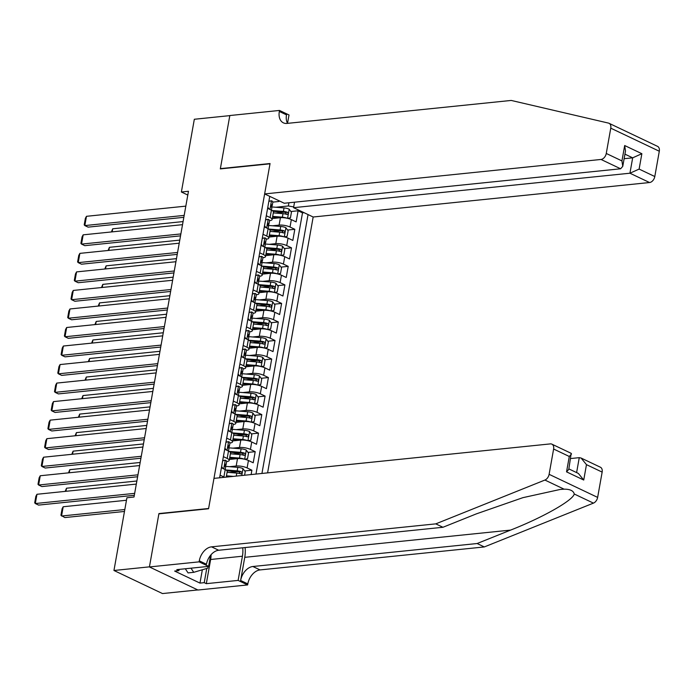 <?xml version="1.0" encoding="UTF-8"?>
<svg xmlns="http://www.w3.org/2000/svg" width="694" height="694" viewBox="0 0 694 694"><rect width="100%" height="100%" fill="white"/><g stroke="black" fill="none" stroke-linecap="round" stroke-linejoin="round"><path stroke-width="1.04" d="M267.589 472.874L313.168 217.005L649.549 182.531L629.935 173.214L632.676 157.833L624.938 154.146M197.799 589.943L162.491 593.561L113.955 570.485L149.436 566.851L158.926 513.577L208.608 508.485L270.001 163.81L220.328 168.902L229.809 115.629L194.329 119.264L181.377 191.995L187.796 195.049M251.124 474.566L251.896 470.202L244.67 470.94M237.66 471.66L229.462 472.501M229.393 459.437L237.504 458.604A7.842 2.195 -169.9 0 1 248.435 460.512L253.223 462.794L255.201 451.673L247.975 452.41M240.965 453.13L232.768 453.971M232.69 440.907L240.809 440.074A7.842 2.195 -169.9 0 1 251.731 441.983L256.52 444.264L258.498 433.143L251.271 433.88M244.262 434.6L236.064 435.442M235.995 422.368L244.106 421.544A7.842 2.195 -169.9 0 1 255.036 423.453L259.825 425.726L261.803 414.613L254.577 415.35M247.567 416.07L239.369 416.912M239.291 403.839L247.411 403.006A7.842 2.195 -169.9 0 1 258.333 404.923L263.121 407.196L265.099 396.083L257.873 396.821M250.864 397.541L242.666 398.382M242.596 385.309L250.708 384.476A7.842 2.195 -169.9 0 1 261.638 386.393L266.427 388.666L268.404 377.553L261.178 378.291M254.169 379.011L245.971 379.852M245.893 366.779L254.013 365.946A7.842 2.195 -169.9 0 1 264.935 367.863L269.723 370.136L271.701 359.024L264.475 359.761M257.465 360.481L249.267 361.322M249.198 348.249L257.309 347.416A7.842 2.195 -169.9 0 1 268.24 349.334L273.028 351.606L275.006 340.485L267.78 341.231M260.771 341.951L252.573 342.784M252.495 329.719L260.614 328.887A7.842 2.195 -169.9 0 1 271.536 330.804L276.325 333.077L278.303 321.955L271.076 322.701M264.067 323.413L255.869 324.254M255.8 311.19L263.911 310.357A7.842 2.195 -169.9 0 1 274.841 312.265L279.63 314.547L281.608 303.425L274.382 304.172M267.372 304.883L259.174 305.724M259.096 292.66L267.216 291.827A7.842 2.195 -169.9 0 1 278.138 293.736L282.926 296.017L284.904 284.896L277.678 285.633M270.669 286.353L262.471 287.195M262.401 274.13L270.513 273.297A7.842 2.195 -169.9 0 1 281.443 275.206L286.232 277.487L288.21 266.366L280.983 267.103M273.974 267.823L265.776 268.665M265.698 255.6L273.818 254.767A7.842 2.195 -169.9 0 1 284.74 256.676L289.528 258.957L291.506 247.836L284.28 248.573M277.27 249.293L269.072 250.135M269.003 237.062L277.114 236.238A7.842 2.195 -169.9 0 1 288.045 238.146L292.833 240.419L294.811 229.306L287.585 230.044M280.576 230.764L272.378 231.605M266.296 215.747L270.087 217.552A7.842 2.195 10.1 0 1 272.126 219.504A7.842 2.195 10.1 0 1 269.654 220.623L269.541 220.64M263 234.277L266.782 236.081A7.842 2.195 10.1 0 1 268.83 238.033A7.842 2.195 10.1 0 1 266.357 239.152L266.244 239.17M259.695 252.807L263.486 254.611A7.842 2.195 10.1 0 1 265.524 256.563A7.842 2.195 10.1 0 1 263.052 257.682L262.939 257.7M256.398 271.337L260.181 273.141A7.842 2.195 10.1 0 1 262.228 275.102A7.842 2.195 10.1 0 1 259.756 276.221L259.643 276.229M253.093 289.875L256.884 291.671A7.842 2.195 10.1 0 1 258.923 293.631A7.842 2.195 10.1 0 1 256.45 294.75L256.338 294.759M249.797 308.405L253.579 310.201A7.842 2.195 10.1 0 1 255.626 312.161A7.842 2.195 10.1 0 1 253.154 313.28L253.041 313.289M246.491 326.935L250.282 328.73A7.842 2.195 10.1 0 1 252.321 330.691A7.842 2.195 10.1 0 1 249.849 331.81L249.736 331.819M243.195 345.465L246.977 347.26A7.842 2.195 10.1 0 1 249.025 349.221A7.842 2.195 10.1 0 1 246.552 350.34L246.439 350.349M239.89 363.994L243.681 365.79A7.842 2.195 10.1 0 1 245.719 367.751A7.842 2.195 10.1 0 1 243.247 368.87L243.134 368.878M236.593 382.524L240.376 384.329A7.842 2.195 10.1 0 1 242.423 386.28A7.842 2.195 10.1 0 1 239.951 387.399L239.838 387.408M233.288 401.054L237.079 402.858A7.842 2.195 10.1 0 1 239.118 404.81A7.842 2.195 10.1 0 1 236.645 405.929L236.533 405.947M229.992 419.584L233.774 421.388A7.842 2.195 10.1 0 1 235.821 423.34A7.842 2.195 10.1 0 1 233.349 424.459L233.236 424.476M226.686 438.114L230.477 439.918A7.842 2.195 10.1 0 1 232.516 441.87A7.842 2.195 10.1 0 1 230.044 442.989L229.931 443.006M223.39 456.643L227.172 458.448A7.842 2.195 10.1 0 1 229.22 460.408A7.842 2.195 10.1 0 1 226.747 461.527L226.634 461.536M113.955 570.485L126.915 497.754L134.011 497.025L188.473 191.266L181.377 191.995M269.749 196.359L219.616 477.793M261.942 473.455L308.049 214.567M272.525 225.784L279.101 225.116A7.842 2.195 10.1 0 1 290.023 227.025L294.811 229.306M272.3 218.532L280.419 217.699L279.101 225.116M269.229 244.323L275.796 243.646A7.842 2.195 10.1 0 1 286.717 245.563L291.506 247.836M265.923 262.853L272.499 262.176A7.842 2.195 10.1 0 1 283.421 264.093L288.21 266.366M262.627 281.382L269.194 280.706A7.842 2.195 10.1 0 1 280.116 282.623L284.904 284.896M259.322 299.912L265.897 299.235A7.842 2.195 10.1 0 1 276.819 301.153L281.608 303.425M256.025 318.442L262.592 317.765A7.842 2.195 10.1 0 1 273.514 319.682L278.303 321.955M252.72 336.972L259.296 336.304A7.842 2.195 10.1 0 1 270.218 338.212L275.006 340.485M249.424 355.502L255.991 354.834A7.842 2.195 10.1 0 1 266.912 356.742L271.701 359.024M246.118 374.031L252.694 373.363A7.842 2.195 10.1 0 1 263.616 375.272L268.404 377.553M242.822 392.561L249.389 391.893A7.842 2.195 10.1 0 1 260.311 393.802L265.099 396.083M239.517 411.091L246.092 410.423A7.842 2.195 10.1 0 1 257.014 412.331L261.803 414.613M236.22 429.629L242.787 428.953A7.842 2.195 10.1 0 1 253.709 430.87L258.498 433.143M232.915 448.159L239.491 447.483A7.842 2.195 10.1 0 1 250.413 449.4L255.201 451.673M229.619 466.689L236.186 466.012A7.842 2.195 10.1 0 1 247.107 467.93L251.896 470.202M255.973 474.063L302.506 212.867L298.108 210.776L290.881 211.514M280.419 217.699A7.842 2.195 -169.9 0 1 291.341 219.616L296.13 221.889L298.108 210.776M221.403 467.765L225.194 469.569A7.842 2.195 10.1 0 1 227.233 471.521L226.244 477.116M220.085 475.173L223.876 476.978A7.842 2.195 10.1 0 1 224.483 477.29M229.22 460.408L230.538 452.991A7.842 2.195 -169.9 0 0 228.491 451.031L224.709 449.235M232.516 441.87L233.835 434.461A7.842 2.195 -169.9 0 0 231.796 432.501L228.005 430.705M235.821 423.34L237.14 415.932A7.842 2.195 -169.9 0 0 235.093 413.971L231.31 412.175M239.118 404.81L240.436 397.402A7.842 2.195 -169.9 0 0 238.398 395.441L234.607 393.645M242.423 386.28L243.741 378.872A7.842 2.195 -169.9 0 0 241.694 376.911L237.912 375.116M245.719 367.751L247.038 360.342A7.842 2.195 -169.9 0 0 244.999 358.382L241.208 356.577M249.025 349.221L250.343 341.804A7.842 2.195 -169.9 0 0 248.296 339.852L244.514 338.047M252.321 330.691L253.64 323.274A7.842 2.195 -169.9 0 0 251.601 321.322L247.81 319.518M255.626 312.161L256.945 304.744A7.842 2.195 -169.9 0 0 254.898 302.792L251.115 300.988M258.923 293.631L260.241 286.214A7.842 2.195 -169.9 0 0 258.203 284.262L254.412 282.458M262.228 275.102L263.547 267.684A7.842 2.195 -169.9 0 0 261.499 265.733L257.717 263.928M265.524 256.563L266.843 249.155A7.842 2.195 -169.9 0 0 264.804 247.194L261.013 245.398M268.83 238.033L270.148 230.625A7.842 2.195 -169.9 0 0 268.101 228.664L264.319 226.869M272.126 219.504L273.445 212.095A7.842 2.195 -169.9 0 0 271.406 210.135L267.615 208.339M278.919 201.486L279.014 200.766L278.919 201.486L272.846 202.11M275.83 207.254L288.357 205.971L288.93 202.769M283.872 212.234L275.674 213.075M302.506 212.867L304.119 212.702M293.692 206.907L288.357 205.971M159.403 513.794L158.926 513.577M134.662 493.356L35.316 503.54L38.595 505.093L134.315 495.29M136.31 484.091L36.964 494.275L35.316 503.54L34.7 502.803L35.854 496.323L36.964 494.275M124.816 509.526L61.549 516.015L63.197 506.75L126.464 500.261M63.197 506.75L62.087 508.789L60.933 515.278L64.828 517.568L124.469 511.461M208.087 566.425L207.784 568.152L193.739 572.324L188.057 572.906L185.315 568.759M193.739 572.324L190.989 568.178M602.149 472.102L586.473 464.65L581.095 458.04L600.414 467.227A5.882 3.947 115.4 0 1 602.149 472.102L597.638 497.398A5.882 3.947 115.4 0 1 593.439 503.124L484.308 546.941L477.125 543.523L252.876 566.504A13.724 9.222 -64.6 0 0 240.627 580.496L244.756 557.334A25.539 17.515 84.1 0 0 245.112 547.549M477.125 543.523L510.593 530.095C542.925 517.42 572.984 500.374 574.25 493.998C573.452 490.745 570.069 489.131 564.101 489.175L560.084 489.478L522.92 497.659L476.422 513.846L442.963 527.275L218.705 550.255A13.724 9.222 -64.6 0 0 206.465 564.248L199.282 560.83L199.1 561.854L149.418 566.946L158.883 513.855L208.556 508.763L213.969 478.374L550.342 443.9A5.882 3.947 -64.6 0 1 551.877 444.151A5.882 3.947 -64.6 0 1 553.612 449.027L549.11 474.323L597.638 497.398M484.308 546.941L260.059 569.921A13.724 9.222 -64.6 0 0 247.81 583.906L247.628 584.929L197.955 590.021L149.418 566.946M442.963 527.275L435.78 523.866L211.523 546.846A13.724 9.222 -64.6 0 0 199.282 560.83M564.101 489.175L544.911 480.048L435.78 523.866M211.089 554.679A22.061 15.129 -95.9 0 1 210.638 559.485L206.326 583.663L204.227 582.665L206.76 568.455M179.13 569.392L178.913 570.633L174.654 571.067L199.976 583.099L204.227 582.665M178.913 570.633L176.814 569.635L208.608 566.373L199.1 561.854M247.628 584.929L238.12 580.41L242.432 556.224A22.061 15.129 84.1 0 0 242.735 547.792M206.326 583.663L238.12 580.41M570.72 458.534L579.264 457.658L581.095 458.04M210.586 555.278L208.608 566.373M544.911 480.048A5.882 3.947 -64.6 0 0 549.11 474.323M199.976 583.099L202.344 569.765M586.473 464.65L583.732 480.031L578.354 473.421L568.872 468.91M583.732 480.031L566.547 471.859L568.785 469.352L571.197 453.338L551.877 444.151M566.547 471.859L569.288 456.479L571.526 453.971M628.833 132.701L657.565 146.365A5.882 3.947 115.4 0 1 659.3 151.24L610.763 128.164A5.882 3.947 -64.6 0 0 609.037 123.289A5.882 3.947 -64.6 0 0 608.491 123.098L511.2 100.439L286.952 123.419A13.724 9.222 115.4 0 1 283.369 122.838A13.724 9.222 115.4 0 1 279.326 111.465L279.509 110.441L229.827 115.534L220.371 168.625L220.848 168.85M294.534 202.197L293.562 207.68L629.935 173.214L639.122 169.084L654.798 176.536L659.3 151.24M293.562 207.68L313.168 217.005M220.371 168.625L270.053 163.532L264.64 193.93L601.013 159.455A5.882 3.947 -64.6 0 0 606.261 153.461L610.763 128.164M279.509 110.441L289.016 114.97L287.524 123.324M264.64 193.93L284.245 203.247L620.627 168.781L601.013 159.455M654.798 176.536A5.882 3.947 115.4 0 1 649.549 182.531M287.542 123.358A13.724 9.222 115.4 0 1 286.509 114.874L279.326 111.465M624.123 158.709L632.676 157.833L641.863 153.704L639.122 169.084M606.261 153.461L621.937 160.913L622.761 166.352L620.627 168.781M621.937 160.913L624.678 145.532L625.502 150.971L622.761 166.352M137.959 474.826L38.612 485.011L41.892 486.563L137.62 476.761M222.687 460.582L225.35 460.226A5.196 1.457 10.1 0 1 226.643 461.493L226.01 465.015A5.196 1.457 -169.9 0 0 225.533 464.234L225.298 464.165M139.615 465.561L40.261 475.746L38.612 485.011L37.996 484.273L39.159 477.784L40.261 475.746M225.35 460.226L222.653 460.781M221.603 466.654L222.974 468.511M224.804 465.943L225.689 465.405A5.196 1.457 -169.9 0 0 226.01 465.015M225.056 464.277L225.533 464.234L225.134 466.455A5.196 1.457 10.1 0 1 225.619 467.236L223.876 476.978M141.264 456.296L41.918 466.472L45.197 468.034L140.917 458.231M225.984 442.052L228.647 441.696A5.196 1.457 10.1 0 1 229.94 442.963L229.315 446.485A5.196 1.457 -169.9 0 0 228.829 445.704L228.604 445.635M142.912 447.031L43.566 457.207L41.918 466.472L41.302 465.743L42.455 459.255L43.566 457.207M228.647 441.696L225.949 442.252M224.908 448.124L226.279 449.981M228.109 447.413L228.994 446.875A5.196 1.457 -169.9 0 0 229.315 446.485M228.352 445.748L228.829 445.704L228.439 447.925A5.196 1.457 10.1 0 1 228.916 448.706L228.499 451.039M144.56 437.767L45.214 447.942L48.493 449.504L144.222 439.692M229.289 423.522L231.952 423.167A5.196 1.457 10.1 0 1 233.245 424.433L232.611 427.946A5.196 1.457 -169.9 0 0 232.134 427.174L231.9 427.105M146.217 428.502L46.862 438.677L45.214 447.942L44.598 447.214L45.761 440.725L46.862 438.677M231.952 423.167L229.254 423.722M228.205 429.595L229.575 431.451M231.406 428.875L232.29 428.345A5.196 1.457 -169.9 0 0 232.611 427.946M231.657 427.218L232.134 427.174L231.735 429.395A5.196 1.457 10.1 0 1 232.221 430.176L230.477 439.918M147.865 419.237L48.519 429.413L51.798 430.974L147.518 421.163M232.585 404.992L235.249 404.637A5.196 1.457 10.1 0 1 236.541 405.903L235.917 409.417A5.196 1.457 -169.9 0 0 235.431 408.645L235.205 408.575M149.514 409.972L50.168 420.148L48.519 429.413L47.903 428.684L49.057 422.195L50.168 420.148M235.249 404.637L232.551 405.183M231.51 411.065L232.88 412.921M234.711 410.345L235.596 409.816A5.196 1.457 -169.9 0 0 235.917 409.417M234.954 408.688L235.431 408.645L235.04 410.865A5.196 1.457 10.1 0 1 235.518 411.646L233.774 421.388M244.592 475.234L245.225 471.686L242.926 468.58A5.196 1.457 -169.9 0 0 237.816 467.348L225.541 466.359A14.999 4.199 -169.9 0 0 225.003 466.316M65.947 491.3L66.503 488.212L136.865 481.003M233.34 476.388L226.47 475.832M229.228 476.804L226.339 476.57M227.094 472.31L236.793 473.091A5.196 1.457 10.1 0 1 240.749 473.881C242.119 473.594 242.249 472.857 241.139 471.651A5.196 1.457 -169.9 0 0 237.192 470.87L225.94 469.959M226.99 470.801L237.886 471.677A2.646 0.737 10.1 0 1 239.1 471.859L240.055 473.143M65.193 491.378L66.503 488.212M244.774 459.281L247.532 458.708L248.521 453.156L246.231 450.05A5.196 1.457 -169.9 0 0 241.113 448.818L228.847 447.83A14.999 4.199 -169.9 0 0 228.3 447.786M69.253 472.77L69.799 469.682L140.162 462.473M244.158 459.133A5.196 1.457 -169.9 0 0 239.465 458.083L229.766 457.303M237.088 458.647L229.636 458.04M230.399 453.781L240.089 454.561A5.196 1.457 10.1 0 1 244.045 455.351C245.424 455.064 245.555 454.318 244.444 453.121A5.196 1.457 -169.9 0 0 240.488 452.341L229.246 451.43M230.287 452.271L241.182 453.147A2.646 0.737 10.1 0 1 242.397 453.329L243.36 454.613M68.489 472.848L69.799 469.682M248.079 440.751L250.829 440.178L251.827 434.626L249.528 431.521A5.196 1.457 -169.9 0 0 244.418 430.289L232.143 429.3A14.999 4.199 -169.9 0 0 231.605 429.256M72.549 454.24L73.104 451.152L143.467 443.943M247.454 440.603A5.196 1.457 -169.9 0 0 242.77 439.554L233.071 438.773M240.384 440.117L232.941 439.51M233.696 435.251L243.394 436.032A5.196 1.457 10.1 0 1 247.35 436.812C248.721 436.535 248.851 435.789 247.741 434.591A5.196 1.457 -169.9 0 0 243.794 433.811L232.542 432.9M233.592 433.741L244.488 434.618A2.646 0.737 10.1 0 1 245.702 434.8L246.656 436.084M71.794 454.318L73.104 451.152M251.375 422.212L254.134 421.648L255.123 416.088L252.833 412.991A5.196 1.457 -169.9 0 0 247.715 411.759L235.448 410.77A14.999 4.199 -169.9 0 0 234.902 410.727M75.854 435.711L76.401 432.622L146.764 425.413M250.76 422.073A5.196 1.457 -169.9 0 0 246.066 421.024L236.368 420.243M243.689 421.588L236.238 420.98M237.001 416.721L246.691 417.502A5.196 1.457 10.1 0 1 250.647 418.282C252.026 418.005 252.156 417.259 251.046 416.062A5.196 1.457 -169.9 0 0 247.09 415.281L235.847 414.37M236.888 415.203L247.784 416.088A2.646 0.737 10.1 0 1 248.999 416.27L249.961 417.554M75.091 435.789L76.401 432.622M151.162 400.707L51.816 410.883L55.095 412.444L150.824 402.633M235.891 386.463L238.554 386.107A5.196 1.457 10.1 0 1 239.846 387.365L239.213 390.887A5.196 1.457 -169.9 0 0 238.736 390.106L238.502 390.045M152.819 391.442L53.464 401.618L51.816 410.883L51.2 410.154L52.362 403.665L53.464 401.618M238.554 386.107L235.856 386.653M234.806 392.535L236.177 394.392M238.007 391.815L238.892 391.286A5.196 1.457 -169.9 0 0 239.213 390.887M238.259 390.158L238.736 390.106L238.337 392.336A5.196 1.457 10.1 0 1 238.823 393.116L237.079 402.858M254.681 403.682L257.431 403.119L258.428 397.558L256.129 394.461A5.196 1.457 -169.9 0 0 251.02 393.229L238.745 392.231A14.999 4.199 -169.9 0 0 238.207 392.197M79.151 417.181L79.706 414.092L150.069 406.884M254.056 403.544A5.196 1.457 -169.9 0 0 249.372 402.494L239.673 401.705M246.986 403.049L239.543 402.451M240.298 398.191L249.996 398.972A5.196 1.457 10.1 0 1 253.952 399.753C255.323 399.475 255.453 398.729 254.342 397.532A5.196 1.457 -169.9 0 0 250.395 396.751L239.144 395.84M240.193 396.673L251.089 397.558A2.646 0.737 10.1 0 1 252.304 397.74L253.258 399.024M78.396 417.259L79.706 414.092M154.467 382.177L55.121 392.353L58.4 393.914L154.12 384.103M239.187 367.933L241.85 367.568A5.196 1.457 10.1 0 1 243.143 368.835L242.518 372.357A5.196 1.457 -169.9 0 0 242.033 371.576L241.807 371.516M156.115 372.912L56.769 383.088L55.121 392.353L54.505 391.624L55.659 385.135L56.769 383.088M241.85 367.568L239.152 368.124M238.111 374.005L239.482 375.862M241.312 373.285L242.197 372.747A5.196 1.457 -169.9 0 0 242.518 372.357M241.555 371.628L242.033 371.576L241.642 373.806A5.196 1.457 10.1 0 1 242.119 374.587L240.376 384.329M257.977 385.153L260.736 384.589L261.725 379.028L259.435 375.931A5.196 1.457 -169.9 0 0 254.316 374.699L242.05 373.702A14.999 4.199 -169.9 0 0 241.503 373.667M82.456 398.651L83.002 395.563L153.365 388.354M257.361 385.014A5.196 1.457 -169.9 0 0 252.668 383.964L242.969 383.175M250.291 384.519L242.839 383.921M243.603 379.661L253.293 380.442A5.196 1.457 10.1 0 1 257.248 381.223C258.628 380.945 258.758 380.199 257.648 379.002A5.196 1.457 -169.9 0 0 253.692 378.221L242.449 377.31M243.49 378.143L254.386 379.028A2.646 0.737 10.1 0 1 255.6 379.21L256.563 380.494M81.692 398.729L83.002 395.563M157.764 363.647L58.417 373.823L61.697 375.385L157.425 365.573M242.492 349.403L245.156 349.039A5.196 1.457 10.1 0 1 246.439 350.305L245.815 353.827A5.196 1.457 -169.9 0 0 245.338 353.046L245.103 352.977M159.42 354.374L60.066 364.558L58.417 373.823L57.802 373.094L58.964 366.606L60.066 364.558M245.156 349.039L242.458 349.594M241.408 355.475L242.779 357.323M244.609 354.755L245.494 354.218A5.196 1.457 -169.9 0 0 245.815 353.827M244.861 353.099L245.338 353.046L244.939 355.276A5.196 1.457 10.1 0 1 245.424 356.048L245.008 358.382M261.274 366.623L264.032 366.059L265.021 360.498L262.731 357.401A5.196 1.457 -169.9 0 0 257.621 356.169L245.346 355.172A14.999 4.199 -169.9 0 0 244.809 355.137M85.752 380.121L86.308 377.033L156.671 369.824M260.658 366.484A5.196 1.457 -169.9 0 0 255.973 365.434L246.275 364.645M253.588 365.99L246.144 365.391M246.899 361.123L256.598 361.912A5.196 1.457 10.1 0 1 260.554 362.693C261.924 362.407 262.054 361.669 260.944 360.472A5.196 1.457 -169.9 0 0 256.997 359.683L245.745 358.781M246.795 359.613L257.691 360.498A2.646 0.737 10.1 0 1 258.905 360.68L259.86 361.964M84.998 380.199L86.308 377.033M161.069 345.109L61.723 355.293L65.002 356.855L160.722 347.043M245.789 330.865L248.452 330.509A5.196 1.457 10.1 0 1 249.745 331.775L249.12 335.297A5.196 1.457 -169.9 0 0 248.634 334.517L248.409 334.447M162.717 335.844L63.371 346.028L61.723 355.293L61.107 354.556L62.26 348.076L63.371 346.028M248.452 330.509L245.754 331.064M244.713 336.946L246.084 338.793M247.914 336.226L248.799 335.688A5.196 1.457 -169.9 0 0 249.12 335.297M248.157 334.569L248.634 334.517L248.244 336.737A5.196 1.457 10.1 0 1 248.721 337.518L248.305 339.852M264.579 348.093L267.337 347.529L268.326 341.969L266.036 338.872A5.196 1.457 -169.9 0 0 260.918 337.631L248.652 336.642A14.999 4.199 -169.9 0 0 248.105 336.599M89.058 361.591L89.604 358.503L159.967 351.294M263.963 347.954A5.196 1.457 -169.9 0 0 259.27 346.905L249.571 346.115M256.893 347.46L249.441 346.861M250.204 342.593L259.894 343.383A5.196 1.457 10.1 0 1 263.85 344.163C265.229 343.877 265.36 343.14 264.249 341.942A5.196 1.457 -169.9 0 0 260.293 341.153L249.051 340.251M250.092 341.084L260.987 341.969A2.646 0.737 10.1 0 1 262.202 342.151L263.165 343.435M88.294 361.669L89.604 358.503M164.365 326.579L65.019 336.764L68.298 338.325L164.027 328.514M249.094 312.335L251.757 311.979A5.196 1.457 10.1 0 1 253.041 313.246L252.416 316.768A5.196 1.457 -169.9 0 0 251.939 315.987L251.705 315.917M166.022 317.314L66.667 327.499L65.019 336.764L64.403 336.026L65.566 329.546L66.667 327.499M251.757 311.979L249.059 312.534M248.01 318.416L249.38 320.264M251.211 317.696L252.096 317.158A5.196 1.457 -169.9 0 0 252.416 316.768M251.462 316.039L251.939 315.987L251.54 318.208A5.196 1.457 10.1 0 1 252.026 318.988L250.282 328.73M267.875 329.563L270.634 328.999L271.623 323.439L269.333 320.342A5.196 1.457 -169.9 0 0 264.223 319.101L251.948 318.112A14.999 4.199 -169.9 0 0 251.41 318.069M92.354 343.053L92.909 339.973L163.272 332.764M267.259 329.424A5.196 1.457 -169.9 0 0 262.575 328.366L252.876 327.585M260.189 328.93L252.746 328.331M253.501 324.063L263.2 324.853A5.196 1.457 10.1 0 1 267.155 325.633C268.526 325.347 268.656 324.61 267.546 323.413A5.196 1.457 -169.9 0 0 263.599 322.623L252.347 321.712M253.397 322.554L264.293 323.439A2.646 0.737 10.1 0 1 265.507 323.621L266.461 324.905M91.599 343.131L92.909 339.973M167.67 308.049L68.324 318.234L71.603 319.787L167.323 309.984M252.39 293.805L255.054 293.449A5.196 1.457 10.1 0 1 256.346 294.716L255.722 298.238A5.196 1.457 -169.9 0 0 255.236 297.457L255.01 297.388M169.319 298.784L69.973 308.969L68.324 318.234L67.708 317.496L68.862 311.016L69.973 308.969M255.054 293.449L252.356 294.004M251.315 299.877L252.685 301.734M254.516 299.166L255.401 298.628A5.196 1.457 -169.9 0 0 255.722 298.238M254.759 297.509L255.236 297.457L254.845 299.678A5.196 1.457 10.1 0 1 255.323 300.459L253.579 310.201M271.181 311.033L273.939 310.47L274.928 304.909L272.638 301.803A5.196 1.457 -169.9 0 0 267.52 300.571L255.253 299.582A14.999 4.199 -169.9 0 0 254.707 299.539M95.659 324.523L96.206 321.443L166.569 314.226M270.565 310.895A5.196 1.457 -169.9 0 0 265.871 309.836L256.173 309.056M263.494 310.4L256.043 309.802M256.806 305.534L266.496 306.314A5.196 1.457 10.1 0 1 270.452 307.104C271.831 306.817 271.961 306.08 270.851 304.874A5.196 1.457 -169.9 0 0 266.895 304.093L255.652 303.183M256.693 304.024L267.589 304.9A2.646 0.737 10.1 0 1 268.804 305.091L269.766 306.375M94.896 324.601L96.206 321.443M170.967 289.519L71.621 299.704L74.9 301.257L170.629 291.454M255.696 275.275L258.359 274.919A5.196 1.457 10.1 0 1 259.643 276.186L259.018 279.708A5.196 1.457 -169.9 0 0 258.541 278.927L258.307 278.858M172.624 280.255L73.269 290.439L71.621 299.704L71.005 298.967L72.167 292.478L73.269 290.439M258.359 274.919L255.661 275.475M254.611 281.348L255.982 283.204M257.812 280.636L258.697 280.098A5.196 1.457 -169.9 0 0 259.018 279.708M258.064 278.971L258.541 278.927L258.142 281.148A5.196 1.457 10.1 0 1 258.628 281.929L256.884 291.671M274.477 292.504L277.236 291.94L278.225 286.379L275.934 283.273A5.196 1.457 -169.9 0 0 270.825 282.042L258.55 281.053A14.999 4.199 -169.9 0 0 258.012 281.009M98.956 305.993L99.511 302.905L169.874 295.696M273.861 292.356A5.196 1.457 -169.9 0 0 269.177 291.307L259.478 290.526M266.791 291.87L259.348 291.263M260.103 287.004L269.801 287.784A5.196 1.457 10.1 0 1 273.757 288.574C275.128 288.288 275.258 287.55 274.147 286.344A5.196 1.457 -169.9 0 0 270.2 285.564L258.949 284.653M259.998 285.494L270.894 286.37A2.646 0.737 10.1 0 1 272.109 286.553L273.063 287.837M98.201 306.071L99.511 302.905M174.272 270.99L74.926 281.165L78.205 282.727L173.925 272.924M258.992 256.745L261.655 256.39A5.196 1.457 10.1 0 1 262.948 257.656L262.323 261.178A5.196 1.457 -169.9 0 0 261.838 260.397L261.612 260.328M175.92 261.725L76.574 271.901L74.926 281.165L74.31 280.437L75.464 273.948L76.574 271.901M261.655 256.39L258.957 256.945M257.916 262.818L259.287 264.674M261.118 262.106L262.002 261.569A5.196 1.457 -169.9 0 0 262.323 261.178M261.36 260.441L261.838 260.397L261.447 262.618A5.196 1.457 10.1 0 1 261.924 263.399L260.181 273.141M277.782 273.974L280.541 273.401L281.53 267.849L279.24 264.744A5.196 1.457 -169.9 0 0 274.121 263.512L261.855 262.523A14.999 4.199 -169.9 0 0 261.308 262.479M102.261 287.463L102.807 284.375L173.17 277.166M277.166 273.826A5.196 1.457 -169.9 0 0 272.473 272.777L262.774 271.996M270.096 273.341L262.644 272.733M263.408 268.474L273.098 269.255A5.196 1.457 10.1 0 1 277.053 270.044C278.433 269.758 278.563 269.012 277.453 267.815A5.196 1.457 -169.9 0 0 273.497 267.034L262.254 266.123M263.295 266.964L274.191 267.841A2.646 0.737 10.1 0 1 275.405 268.023L276.368 269.307M101.498 287.542L102.807 284.375M177.569 252.46L78.222 262.636L81.502 264.197L177.23 254.386M262.297 238.216L264.961 237.86A5.196 1.457 10.1 0 1 266.244 239.126L265.62 242.648A5.196 1.457 -169.9 0 0 265.143 241.868L264.908 241.798M179.226 243.195L79.871 253.371L78.222 262.636L77.607 261.907L78.769 255.418L79.871 253.371M264.961 237.86L262.263 238.415M261.213 244.288L262.584 246.144M264.414 243.568L265.299 243.039A5.196 1.457 -169.9 0 0 265.62 242.648M264.666 241.911L265.143 241.868L264.744 244.088A5.196 1.457 10.1 0 1 265.229 244.869L263.486 254.611M281.079 255.444L283.837 254.872L284.826 249.32L282.536 246.214A5.196 1.457 -169.9 0 0 277.427 244.982L265.151 243.993A14.999 4.199 -169.9 0 0 264.614 243.95M105.557 268.934L106.113 265.845L176.476 258.636M280.463 255.297A5.196 1.457 -169.9 0 0 275.778 254.247L266.08 253.466M273.393 254.811L265.949 254.204M266.704 249.944L276.403 250.725A5.196 1.457 10.1 0 1 280.359 251.506C281.729 251.228 281.859 250.482 280.749 249.285A5.196 1.457 -169.9 0 0 276.802 248.504L265.55 247.593M266.6 248.435L277.496 249.311A2.646 0.737 10.1 0 1 278.71 249.493L279.665 250.777M104.803 269.012L106.113 265.845M180.874 233.93L81.528 244.106L84.807 245.667L180.527 235.856M265.594 219.686L268.257 219.33A5.196 1.457 10.1 0 1 269.55 220.597L268.925 224.11A5.196 1.457 -169.9 0 0 268.439 223.338L268.214 223.268M182.522 224.665L83.176 234.841L81.528 244.106L80.912 243.377L82.066 236.888L83.176 234.841M268.257 219.33L265.559 219.885M264.518 225.758L265.889 227.615M267.719 225.038L268.604 224.509A5.196 1.457 -169.9 0 0 268.925 224.11M267.962 223.381L268.439 223.338L268.049 225.559A5.196 1.457 10.1 0 1 268.526 226.339L266.782 236.081M284.384 236.906L287.143 236.342L288.131 230.781L285.841 227.684A5.196 1.457 -169.9 0 0 280.723 226.452L268.457 225.463A14.999 4.199 -169.9 0 0 267.91 225.42M108.863 250.404L109.409 247.316L179.772 240.107M283.768 236.767A5.196 1.457 -169.9 0 0 279.075 235.717L269.376 234.936M276.698 236.281L269.246 235.674M270.009 231.414L279.699 232.195A5.196 1.457 10.1 0 1 283.655 232.976C285.034 232.698 285.165 231.952 284.054 230.755A5.196 1.457 -169.9 0 0 280.098 229.974L268.856 229.063M269.897 229.896L280.792 230.781A2.646 0.737 10.1 0 1 282.007 230.963L282.97 232.247M108.099 250.482L109.409 247.316M184.17 215.4L84.824 225.576L88.103 227.138L183.832 217.326M268.899 201.156L271.562 200.8A5.196 1.457 10.1 0 1 272.846 202.058L272.222 205.58A5.196 1.457 -169.9 0 0 271.744 204.799L271.51 204.739M185.827 206.135L86.472 216.311L84.824 225.576L84.208 224.847L85.371 218.358L86.472 216.311M271.562 200.8L268.864 201.347M267.815 207.228L269.185 209.085M271.016 206.508L271.901 205.979A5.196 1.457 -169.9 0 0 272.222 205.58M271.267 204.851L271.744 204.799L271.345 207.029A5.196 1.457 10.1 0 1 271.831 207.81L270.087 217.552M287.68 218.376L290.439 217.812L291.428 212.251L289.138 209.154A5.196 1.457 -169.9 0 0 284.028 207.922L271.753 206.925A14.999 4.199 -169.9 0 0 271.215 206.89M112.159 231.874L112.714 228.786L183.077 221.577M287.064 218.237A5.196 1.457 -169.9 0 0 282.38 217.187L272.681 216.398M279.994 217.743L272.551 217.144M273.306 212.885L283.005 213.665A5.196 1.457 10.1 0 1 286.96 214.446C288.331 214.168 288.461 213.422 287.351 212.225A5.196 1.457 -169.9 0 0 283.404 211.444L272.152 210.534M273.202 211.366L284.098 212.251A2.646 0.737 10.1 0 1 285.312 212.433L286.266 213.717M111.404 231.952L112.714 228.786M277.114 236.238L275.796 243.646M273.818 254.767L272.499 262.176M270.513 273.297L269.194 280.706M267.216 291.827L265.897 299.235M263.911 310.357L262.592 317.765M260.614 328.887L259.296 336.304M257.309 347.416L255.991 354.834M254.013 365.946L252.694 373.363M250.708 384.476L249.389 391.893M247.411 403.006L246.092 410.423M244.106 421.544L242.787 428.953M240.809 440.074L239.491 447.483M237.504 458.604L236.186 466.012M291.341 219.616L290.023 227.025M288.045 238.146L286.717 245.563M284.74 256.676L283.421 264.093M281.443 275.206L280.116 282.623M278.138 293.736L276.819 301.153M274.841 312.265L273.514 319.682M271.536 330.804L270.218 338.212M268.24 349.334L266.912 356.742M264.935 367.863L263.616 375.272M261.638 386.393L260.311 393.802M258.333 404.923L257.014 412.331M255.036 423.453L253.709 430.87M251.731 441.983L250.413 449.4M248.435 460.512L247.107 467.93M228.491 451.031L227.172 458.448M244.999 358.382L243.681 365.79M248.296 339.852L246.977 347.26M510.593 530.095L244.756 557.334M218.705 550.255L211.523 546.846M252.876 566.504L260.059 569.921M569.288 456.479L553.612 449.027M593.439 503.124L574.25 493.998M240.627 580.496L247.81 583.906M210.638 559.485L242.432 556.224M576.61 472.588L579.264 457.658M624.678 145.532L641.863 153.704M225.272 460.243L223.737 468.875M228.578 441.714L227.042 450.345M231.874 423.184L230.339 431.815M235.179 404.645L233.644 413.286M241.764 475.52L242.987 468.658M237.192 470.87L237.816 467.348M236.255 476.084L236.793 473.091M239.1 471.859L241.139 471.651M244.661 459.255L246.283 450.128M240.488 452.341L241.113 448.818M239.465 458.083L240.089 454.561M242.397 453.329L244.444 453.121M247.958 440.716L249.588 431.599M243.794 433.811L244.418 430.289M242.77 439.554L243.394 436.032M245.702 434.8L247.741 434.591M251.263 422.186L252.885 413.069M247.09 415.281L247.715 411.759M246.066 421.024L246.691 417.502M248.999 416.27L251.046 416.062M238.476 386.116L236.94 394.747M254.559 403.656L256.19 394.539M250.395 396.751L251.02 393.229M249.372 402.494L249.996 398.972M252.304 397.74L254.342 397.532M241.781 367.586L240.245 376.217M257.864 385.127L259.487 376.009M253.692 378.221L254.316 374.699M252.668 383.964L253.293 380.442M255.6 379.21L257.648 379.002M245.077 349.056L243.542 357.688M261.161 366.597L262.792 357.479M256.997 359.683L257.621 356.169M255.973 365.434L256.598 361.912M258.905 360.68L260.944 360.472M248.383 330.526L246.847 339.158M264.466 348.067L266.088 338.95M260.293 341.153L260.918 337.631M259.27 346.905L259.894 343.383M262.202 342.151L264.249 341.942M251.679 311.996L250.144 320.628M267.763 329.537L269.393 320.411M263.599 322.623L264.223 319.101M262.575 328.366L263.2 324.853M265.507 323.621L267.546 323.413M254.984 293.467L253.449 302.098M271.068 311.007L272.69 301.881M266.895 304.093L267.52 300.571M265.871 309.836L266.496 306.314M268.804 305.091L270.851 304.874M258.281 274.937L256.745 283.568M274.364 292.478L275.995 283.352M270.2 285.564L270.825 282.042M269.177 291.307L269.801 287.784M272.109 286.553L274.147 286.344M261.586 256.407L260.05 265.039M277.669 273.948L279.292 264.822M273.497 267.034L274.121 263.512M272.473 272.777L273.098 269.255M275.405 268.023L277.453 267.815M264.882 237.877L263.347 246.509M280.966 255.409L282.597 246.292M276.802 248.504L277.427 244.982M275.778 254.247L276.403 250.725M278.71 249.493L280.749 249.285M268.188 219.339L266.652 227.979M284.271 236.88L285.893 227.762M280.098 229.974L280.723 226.452M279.075 235.717L279.699 232.195M282.007 230.963L284.054 230.755M271.484 200.809L269.949 209.441M287.568 218.35L289.198 209.232M283.404 211.444L284.028 207.922M282.38 217.187L283.005 213.665M285.312 212.433L287.351 212.225M609.037 123.289L628.833 132.71"/></g></svg>
